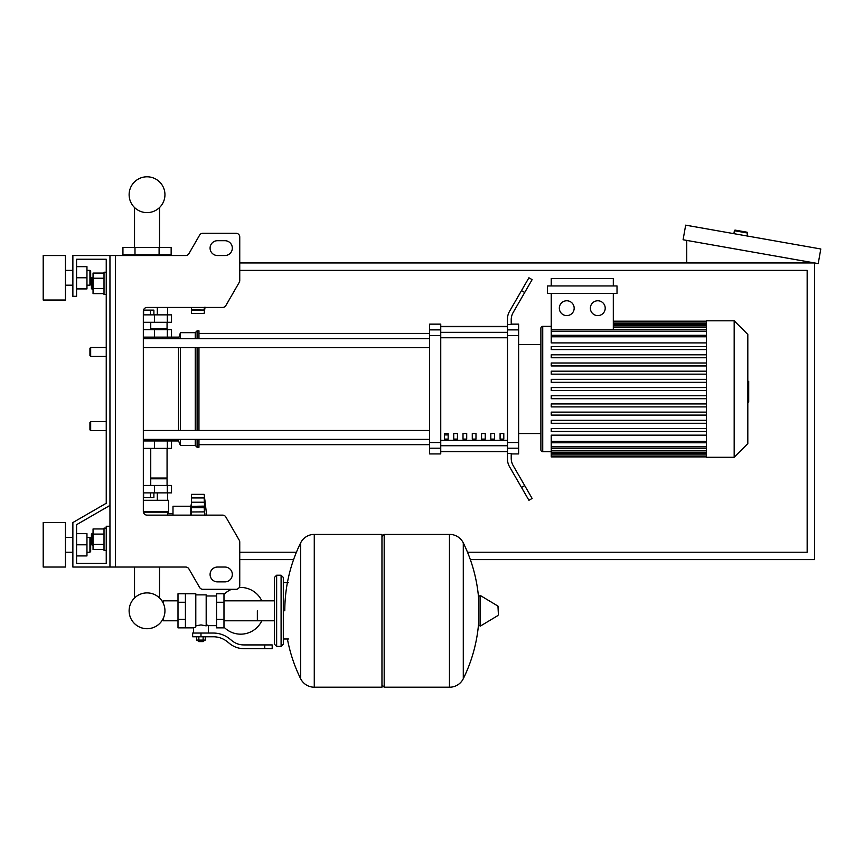 <?xml version="1.0" encoding="UTF-8"?>
<svg xmlns="http://www.w3.org/2000/svg" width="864" height="864" viewBox="0 0 864 864"><rect width="100%" height="100%" fill="white"/><g stroke="black" fill="none" stroke-linecap="round" stroke-linejoin="round"><path stroke-width="1.3" d="M115.517 255.528L115.517 567.043L109.955 567.043L109.955 255.528L185.695 255.528A3.704 3.704 0 0 0 188.903 253.681L199.606 235.138A3.704 3.704 0 0 1 202.824 233.28L236.045 233.28A3.704 3.704 0 0 1 239.749 236.984L239.749 280.498A3.704 3.704 0 0 1 239.252 282.355L225.839 305.597A3.704 3.704 0 0 1 222.62 307.454L147.042 307.454A3.704 3.704 0 0 0 143.327 311.159L143.327 511.423L168.545 511.423L167.346 515.128M115.517 567.043L185.695 567.043A3.704 3.704 0 0 1 188.903 568.901L199.606 587.444A3.704 3.704 0 0 0 202.824 589.302L236.045 589.302A3.704 3.704 0 0 0 239.749 585.587L239.749 542.084A3.704 3.704 0 0 0 239.252 540.227L225.839 516.985A3.704 3.704 0 0 0 222.62 515.128L147.042 515.128A3.704 3.704 0 0 1 143.327 511.423M217.501 240.7A7.42 7.42 0 0 0 210.082 248.108A7.42 7.42 0 0 0 217.501 255.528L224.921 255.528A7.42 7.42 0 0 0 232.33 248.108A7.42 7.42 0 0 0 224.921 240.7L217.501 240.7A7.42 7.42 0 0 0 210.082 248.108A7.42 7.42 0 0 0 217.501 255.528M224.921 567.043A7.42 7.42 0 0 1 232.33 574.463A7.42 7.42 0 0 1 224.921 581.882L217.501 581.882A7.42 7.42 0 0 1 210.082 574.463A7.42 7.42 0 0 1 217.501 567.043L224.921 567.043A7.42 7.42 0 0 1 232.33 574.463A7.42 7.42 0 0 1 224.921 581.882M185.695 255.528A3.704 3.704 0 0 0 188.903 253.681L199.606 235.138A3.704 3.704 0 0 1 202.824 233.28L236.045 233.28A3.704 3.704 0 0 1 239.749 236.984L239.749 280.498A3.704 3.704 0 0 1 239.252 282.355L225.839 305.597A3.704 3.704 0 0 1 222.62 307.454M109.955 255.528L72.868 255.528L72.868 296.32L76.572 296.32L76.572 259.243L106.24 259.243L106.24 272.214L104.015 272.214L104.015 294.473L106.24 294.473L106.24 347.501L90.666 347.501L90.666 356.4L89.932 355.655L89.932 348.246L90.666 347.501M92.156 277.409L91.411 278.154L91.411 288.533L92.156 289.278L92.156 277.409L93.042 277.409M104.015 273.067L93.042 273.067L93.042 293.62L104.015 293.62M104.015 278.208L93.042 278.208M104.015 288.479L93.042 288.479M106.24 550.357L104.015 550.357L104.015 528.109L106.24 528.109M92.156 533.293L92.156 545.162L91.411 544.428L91.411 534.038L93.042 533.293M104.015 549.504L93.042 549.504L93.042 528.952L104.015 528.952M104.015 544.374L93.042 544.374M104.015 534.092L93.042 534.092M217.501 567.043A7.42 7.42 0 0 0 210.082 574.463A7.42 7.42 0 0 0 217.501 581.882M185.695 567.043A3.704 3.704 0 0 1 188.903 568.901L199.606 587.444M202.824 589.302L231.541 589.302A23.36 23.36 0 0 0 223.981 594.454M239.749 585.587L239.749 542.084M239.252 540.227L225.839 516.985M224.921 240.7A7.42 7.42 0 0 1 232.33 248.108A7.42 7.42 0 0 1 224.921 255.528M106.24 272.214L106.24 259.243L106.24 272.214L106.24 259.243L76.572 259.243L106.24 259.243L76.572 259.243L106.24 259.243L106.24 503.269L72.868 522.547L72.868 567.043L109.955 567.043M109.955 526.252L106.24 526.252L106.24 563.339L76.572 563.339L76.572 524.686L109.955 505.418M90.666 421.675L89.932 422.41L89.932 429.829L90.666 430.574L90.666 421.675L106.24 421.675L106.24 356.4L106.24 421.675L106.24 356.4L90.666 356.4M239.749 270.367L807.16 270.367L807.16 552.215L467.5 552.215M296.417 552.215L239.749 552.215M470.34 559.624L814.568 559.624L814.568 262.948L239.749 262.948M239.749 559.624L293.576 559.624M746.939 232.189L735.253 230.137L746.939 232.189A0.745 0.745 0 0 1 747.544 233.053L747.025 235.969M735.253 230.137A0.745 0.745 0 0 0 734.389 230.731L733.882 233.658M686.75 262.948L686.75 240.408M820.8 248.983L818.219 263.596L683.089 239.76L685.67 225.158L820.8 248.983M177.995 620.784L163.156 620.784L163.156 618.613A17.917 17.917 0 0 1 129.125 610.805A17.917 17.917 0 0 1 147.042 592.898A17.917 17.917 0 0 1 164.948 610.805A17.917 17.917 0 0 1 147.042 628.722A17.917 17.917 0 0 0 159.538 597.974A17.917 17.917 0 0 1 147.042 628.722A17.917 17.917 0 0 1 134.536 597.974A17.917 17.917 0 0 0 147.042 628.722A17.917 17.917 0 0 0 163.156 618.613A17.917 17.917 0 0 1 130.442 617.555A17.917 17.917 0 0 1 134.536 597.974A17.917 17.917 0 0 0 147.042 628.722A17.917 17.917 0 0 1 134.536 597.974L134.536 567.043M257.353 610.805L257.353 620.784L257.353 610.805M159.538 567.043L159.538 597.974A17.917 17.917 0 0 1 163.156 602.996A17.917 17.917 0 0 0 159.538 597.974A17.917 17.917 0 0 1 163.156 602.996L163.156 600.826L177.995 600.826M223.981 627.156A23.36 23.36 0 0 0 261.792 620.784M261.792 600.826A23.36 23.36 0 0 0 239.231 587.488M185.414 593.752L195.793 593.752L195.793 627.026L193.568 627.869L177.995 627.869L177.995 593.752L185.414 593.752L185.414 627.869M216.562 625.644L208.408 625.644L208.408 633.053M216.562 602.273L216.562 627.869L223.981 627.869L223.981 593.752L216.562 593.752L216.562 602.273L223.981 602.273M216.562 595.976L206.183 595.976M206.183 624.661L208.408 625.644M195.793 625.849L200.988 624.92L206.183 625.849L206.183 594.864L195.793 594.864M203.958 640.85L198.018 640.85L198.763 641.585L203.213 641.585L203.958 640.105M203.126 636.768L203.126 640.105L205.265 640.105L205.265 636.768M196.7 636.768L196.7 640.105L203.126 640.105M198.85 636.768L198.85 640.105M264.773 648.637L272.192 648.637L272.192 644.922L264.773 644.922L264.773 648.637L243.756 648.637A22.248 22.248 0 0 1 229.856 643.756L227.21 641.639A22.248 22.248 0 0 0 213.311 636.768L192.64 636.768L192.64 633.053L200.988 633.053L200.988 636.768M200.988 633.053L213.311 633.053A25.963 25.963 0 0 1 229.532 638.744L232.168 640.861A18.544 18.544 0 0 0 243.756 644.922L264.773 644.922M216.562 619.337L223.981 619.337M185.414 602.273L177.995 602.273M185.414 619.337L177.995 619.337M449.453 687.204L449.453 534.406L449.647 687.204A15.206 15.206 0 0 0 463.288 678.726L463.288 542.894A15.206 15.206 0 0 0 449.647 534.406L384.188 534.406L384.188 687.204L449.453 687.204M478.937 610.805L478.937 596.311L480.341 595.512L480.341 626.098L478.937 625.298L478.937 610.805M498.409 610.805L498.409 614.736L498.409 610.805M300.64 542.894A15.206 15.206 0 0 1 314.269 534.406L381.964 534.406L381.964 687.204L314.464 687.204L314.464 534.406L314.269 687.204A15.206 15.206 0 0 1 300.64 678.726L300.64 542.894A153.533 153.533 0 0 0 284.796 610.805M281.092 575.208L276.642 575.208L276.642 646.412L281.092 646.412L281.092 575.208L283.316 577.433L283.316 582.617L288.511 582.617M288.511 638.993L283.316 638.993L283.316 644.188L283.316 577.433M90.666 430.574L106.24 430.574L106.24 503.269L106.24 294.473M106.24 563.339L76.572 563.339L76.572 555.919L86.962 555.919L86.962 533.671L76.572 533.671L76.572 524.686L76.572 563.339L76.572 555.919L76.572 563.339L106.24 563.339M143.327 440.953L171.515 440.953L171.515 448.373L143.327 448.373M154.451 440.953L154.451 439.474L143.327 439.474M150.466 492.88L150.466 497.621L153.889 497.621L153.889 492.88M150.466 497.621L143.608 497.621L143.608 492.88M191.538 503.258L190.804 506.228L190.804 515.128M190.804 506.228L172.994 506.228L172.994 515.128M204.93 500.645L204.152 497.934L204.595 506.606L191.538 506.336L204.962 506.11L204.152 507.708L204.962 515.592M191.538 515.128L191.538 506.336M191.538 507.708L204.152 507.708L204.962 506.11M191.538 497.686L204.152 497.934L191.538 497.934L191.538 494.359L204.152 494.359L204.952 500.666M204.865 504.511L204.757 503.464M191.538 506.11L191.538 497.934M191.538 511.974L204.574 511.877M204.455 511.207L204.347 510.473M143.327 500.288L168.545 500.288L168.545 511.423M143.402 512.158L167.81 512.158M172.994 513.713L167.81 513.713M167.594 500.288L167.594 492.88M157.313 500.288L157.313 492.88M167.065 448.373L167.065 478.04L150.746 478.04M166.32 478.04L167.065 478.786L167.065 485.46M143.327 492.88L171.515 492.88L171.515 485.46L143.327 485.46M150.746 478.786L167.065 478.786M204.152 494.359L191.538 494.359L204.152 494.359L206.658 515.128M204.152 507.708L204.595 506.606L204.152 507.708M204.455 511.25L204.584 511.898L204.455 511.25M204.79 513.086L204.887 514.069L204.79 513.086M166.32 329.702L167.065 328.957L167.065 322.283M150.746 328.957L167.065 328.957M143.327 314.863L171.515 314.863L171.515 322.283L143.327 322.283M143.327 338.602L154.451 338.602L154.451 337.122M143.478 310.122L153.889 310.122L153.889 314.863M150.466 310.122L150.466 314.863M143.608 310.122L143.608 314.863M204.347 307.454L204.152 309.809L204.962 307.098L204.152 313.384L191.538 313.384L191.538 307.454M191.538 309.809L204.217 310.057L191.538 310.057M191.538 310.208L204.628 309.982M159.095 247.374L171.148 247.374L171.148 254.794L122.936 254.794L122.936 247.374L159.095 247.374L159.095 254.794M134.989 254.794L134.989 247.374M157.313 307.454L157.313 314.863M167.594 307.454L167.594 314.863M126.479 255.528L126.479 254.794M136.76 255.528L136.76 254.794M167.594 255.528L167.594 254.794M157.313 255.528L157.313 254.794M168.545 307.454L147.042 307.454M143.327 337.122L171.515 337.122L171.515 329.702L143.327 329.702M147.042 212.62A17.917 17.917 0 0 0 164.948 194.713A17.917 17.917 0 0 0 147.042 176.796A17.917 17.917 0 0 0 129.125 194.713A17.917 17.917 0 0 0 147.042 212.62M747.814 381.359L748.71 381.359L748.71 396.716L747.814 396.716M748.71 394.87L747.814 394.87M748.71 396.716L748.71 402.052L747.814 402.052M748.71 402.052L747.814 402.376M706.428 389.038L706.428 320.803L734.173 320.803L734.173 457.272L706.428 457.272L706.428 389.038M734.173 457.272L747.814 443.632L747.814 334.444L734.173 320.803M540.886 344.531L540.886 328.212A1.858 1.858 0 0 1 542.732 326.365L542.732 451.71A1.858 1.858 0 0 1 540.886 449.852L540.886 328.212L540.886 344.531L518.627 344.531M706.428 342.9L551.232 342.9L551.232 293.36M566.752 300.769A7.42 7.42 0 0 1 574.171 308.189A7.42 7.42 0 0 1 566.752 315.608A7.42 7.42 0 0 1 559.332 308.189A7.42 7.42 0 0 1 566.752 300.769M597.791 300.769A7.42 7.42 0 0 1 605.21 308.189A7.42 7.42 0 0 1 597.791 315.608A7.42 7.42 0 0 1 590.371 308.189A7.42 7.42 0 0 1 597.791 300.769M617.015 293.36L547.517 293.36L547.517 285.941L617.015 285.941L617.015 293.36M613.31 293.36L613.31 329.81M551.232 285.941L551.232 278.521L613.31 278.521L613.31 285.941M706.428 441.288L551.232 441.288L551.232 435.164L706.428 435.164M706.428 390.517L551.232 390.517L551.232 387.558L706.428 387.558M706.428 431.46L551.232 431.46L551.232 428.501L706.428 428.501M706.428 423.274L551.232 423.274L551.232 420.304L706.428 420.304M706.428 415.087L551.232 415.087L551.232 412.117L706.428 412.117M706.428 406.901L551.232 406.901L551.232 403.931L706.428 403.931M706.428 398.704L551.232 398.704L551.232 395.744L706.428 395.744M706.428 379.361L551.232 379.361L551.232 382.331L706.428 382.331M706.428 371.174L551.232 371.174L551.232 374.144L706.428 374.144M706.428 362.988L551.232 362.988L551.232 365.958L706.428 365.958M706.428 354.802L551.232 354.802L551.232 357.772L706.428 357.772M706.428 346.615L551.232 346.615L551.232 349.574L706.428 349.574M551.232 441.288L551.232 456.905L706.428 456.905M540.886 433.544L540.886 449.852L540.886 433.544L518.627 433.544M500.094 433.544L503.798 433.544L503.798 439.106L500.094 439.106L500.094 433.544M490.817 433.544L494.532 433.544L494.532 439.106L490.817 439.106L490.817 433.544M481.55 433.544L485.255 433.544L485.255 439.106L481.55 439.106L481.55 433.544M472.273 433.544L475.988 433.544L475.988 439.106L472.273 439.106L472.273 433.544M463.007 433.544L466.711 433.544L466.711 439.106L463.007 439.106L463.007 433.544M453.73 433.544L457.445 433.544L457.445 439.106L453.73 439.106L453.73 433.544M444.463 433.544L448.168 433.544L448.168 439.106L444.463 439.106L444.463 433.544M507.503 326.689L440.748 326.689M440.748 451.386L507.503 451.386M507.503 329.875L507.503 335.545L518.627 335.545L518.627 329.875L507.503 329.875L507.503 324.572L511.218 324.572L511.218 319.831A14.839 14.839 0 0 1 513.205 312.422A14.839 14.839 0 0 0 511.218 319.831A14.839 14.839 0 0 1 513.205 312.422L532.127 279.634L528.919 277.776L521.5 290.628L524.707 292.486M518.627 335.545L518.627 442.53L507.503 442.53L507.503 335.545M507.503 442.53L507.503 448.2L518.627 448.2L518.627 442.53M518.627 448.2L518.627 453.935L511.218 453.935M509.49 466.646A14.839 14.839 0 0 1 507.503 459.238L507.503 453.503L507.503 459.238A14.839 14.839 0 0 0 509.49 466.646L521.5 487.447L524.707 485.59L513.205 465.653A14.839 14.839 0 0 1 511.218 458.244L511.218 453.503L507.503 453.503L507.503 448.2M511.218 324.14L518.627 324.14L518.627 329.875M429.624 329.875L429.624 324.14L440.748 324.14L440.748 329.875L429.624 329.875L429.624 335.545L440.748 335.545L440.748 329.875M440.748 335.545L440.748 442.53L429.624 442.53L429.624 448.2L440.748 448.2L440.748 442.53M440.748 448.2L440.748 453.935L429.624 453.935L429.624 448.2M429.624 442.53L429.624 335.545M440.748 326.43L507.503 326.43M440.748 451.645L507.503 451.645M524.707 485.59L532.127 498.442L528.919 500.288L521.5 487.447M507.503 324.572L507.503 318.838A14.839 14.839 0 0 1 509.49 311.429L521.5 290.628M513.205 465.653A14.839 14.839 0 0 1 511.218 458.244A14.839 14.839 0 0 0 513.205 465.653M507.503 453.503L507.503 459.238M143.327 347.598L429.624 347.598M143.327 338.699L429.624 338.699M448.168 439.106L448.168 433.544M444.463 434.927L448.168 434.927M178.556 338.699L180.414 332.672L195.253 332.672L197.1 330.815L198.958 330.815L198.958 338.699M167.713 439.376L169.29 440.953L178.556 440.953L178.556 439.376M178.556 430.477L178.556 347.598M178.556 440.953L180.414 445.403L180.414 439.376M180.414 430.477L180.414 347.598M180.414 338.699L180.414 332.672M180.414 445.403L195.253 445.403L195.253 439.376M195.253 430.477L195.253 347.598M195.253 338.699L195.253 332.672M195.253 445.403L197.1 447.26L197.1 439.376M197.1 430.477L197.1 347.598M197.1 338.699L197.1 330.815M197.1 447.26L198.958 447.26L198.958 439.376M198.958 430.477L198.958 347.598M171.515 337.122L178.556 337.122M169.29 337.122L167.713 338.699M43.2 300.035L43.2 255.528L65.448 255.528L65.448 300.035L43.2 300.035M89.932 285.196L89.932 270.367L90.666 271.102L90.666 284.461L89.932 285.196L86.962 285.196M43.2 544.795L43.2 567.043L65.448 567.043L65.448 522.547L43.2 522.547L43.2 544.795M89.932 552.215L90.666 551.47L90.666 538.121L89.932 537.376L89.932 552.215L86.962 552.215M76.572 544.795L86.962 544.795M76.572 266.652L86.962 266.652L86.962 288.911L76.572 288.911M76.572 277.776L86.962 277.776M76.572 533.671L76.572 524.686L76.572 533.671M734.389 230.731L747.544 233.053M449.647 687.204L449.647 534.406M498.409 614.736L497.956 606.085L480.341 595.512M314.269 534.406L314.269 687.204M154.408 448.373L154.408 440.953M167.314 448.373L167.314 440.953M191.538 502.232L204.595 502.232M191.538 497.524L204.595 497.524M154.408 485.46L154.408 492.88M167.314 485.46L167.314 492.88M154.408 322.283L154.408 314.863M167.314 322.283L167.314 314.863M154.408 329.702L154.408 337.122M167.314 329.702L167.314 337.122M748.71 389.048L747.814 389.048M748.71 383.195L747.814 383.195M706.428 323.158L613.31 323.158M706.428 324.702L613.31 324.702M706.428 327.37L613.31 327.37M706.428 336.787L551.232 336.787M706.428 331.301L551.232 331.301M706.428 454.918L551.232 454.918M706.428 453.362L551.232 453.362M706.428 450.706L551.232 450.706M706.428 446.774L551.232 446.774M507.503 332.338L440.748 332.338M507.503 440.305L440.748 440.305M440.748 445.738L507.503 445.738M440.748 337.77L507.503 337.77M93.042 289.278L92.156 289.278M93.042 545.162L92.156 545.162M159.538 207.544L159.538 247.374M134.536 247.374L134.536 207.544M274.417 620.784L223.981 620.784M276.642 646.412L274.417 644.188L274.417 577.433L274.417 600.826L223.981 600.826M193.568 627.869L193.568 633.053M198.018 640.105L198.018 640.85M463.288 678.726A153.533 153.533 0 0 0 478.937 618.354M478.937 603.266A153.533 153.533 0 0 0 463.288 542.894M497.956 606.085L498.409 606.884M497.956 615.524L480.341 626.098M381.964 536.641L384.188 534.406M381.964 684.979L384.188 687.204M287.41 638.993A153.533 153.533 0 0 0 300.64 678.726M276.642 575.208L274.417 577.433M281.092 646.412L283.316 644.188M162.508 439.376L162.508 440.953M150.746 485.46L150.746 448.373M150.746 322.283L150.746 329.702M204.152 313.384L205.016 307.454M162.508 337.122L162.508 338.699M551.232 326.365L542.732 326.365M706.428 321.17L613.31 321.17M613.31 321.678L706.428 321.678M613.31 323.222L706.428 323.222M613.31 325.879L706.428 325.879M551.232 451.71L542.732 451.71M551.232 335.297L706.428 335.297M551.232 329.81L706.428 329.81M706.428 456.397L551.232 456.397M706.428 454.853L551.232 454.853M706.428 452.185L551.232 452.185M706.428 448.265L551.232 448.265M706.428 442.778L551.232 442.778M198.958 444.668L429.624 444.668M198.958 333.407L429.624 333.407M429.624 430.477L143.327 430.477M429.624 439.376L143.327 439.376M65.448 285.196L72.868 285.196M72.868 552.215L65.448 552.215M86.962 537.376L89.932 537.376M72.868 537.376L65.448 537.376M86.962 270.367L89.932 270.367M72.868 270.367L65.448 270.367"/></g></svg>
